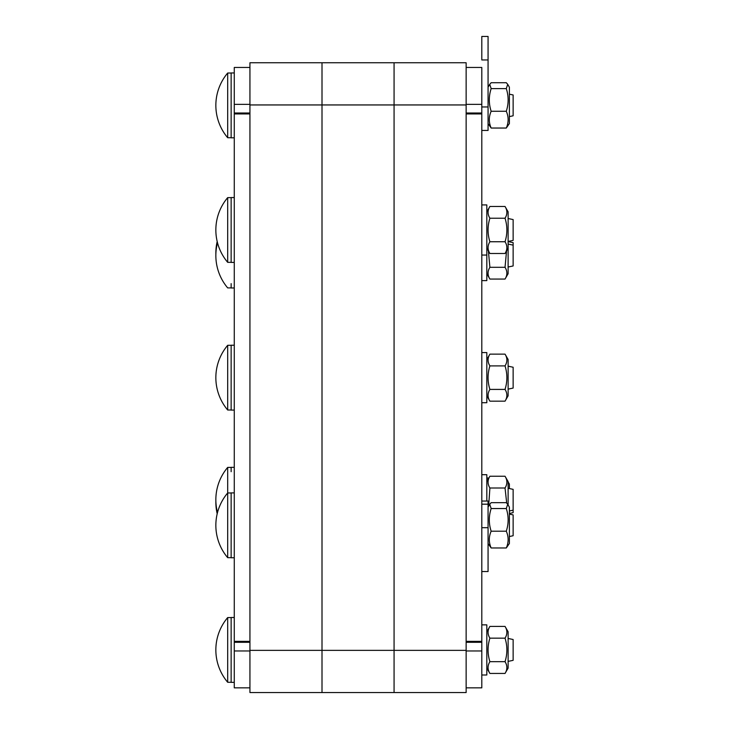<?xml version="1.0" encoding="UTF-8"?>
<svg xmlns="http://www.w3.org/2000/svg" width="729" height="729" viewBox="0 0 729 729"><rect width="100%" height="100%" fill="white"/><g stroke="black" fill="none" stroke-linecap="round" stroke-linejoin="round"><path stroke-width="1.09" d="M249.938 650.359L249.938 692.55L466.141 692.55L466.141 650.359L394.07 650.359L394.07 692.55L394.07 650.359L466.141 650.359L466.141 104.949L394.07 104.949L394.07 650.359L322.008 650.359L322.008 692.55L322.008 650.359L394.07 650.359L394.07 104.949L466.141 104.949L466.141 62.758L394.07 62.758L394.07 104.949L322.008 104.949L322.008 650.359L249.938 650.359L322.008 650.359L322.008 104.949L394.07 104.949L394.07 62.758L322.008 62.758L322.008 104.949L249.938 104.949L249.938 650.359M249.938 67.46L234.273 67.46L234.273 687.848L249.938 687.848M508.122 661.394L513.134 660.337L513.134 639.515L508.122 638.449M227.685 682.28A50.137 50.137 0 0 1 227.685 617.572L227.685 682.28L231.139 682.28M234.273 682.353L231.139 682.353L231.139 617.499L234.273 617.499M505.033 626.411L508.122 631.751L508.122 668.101L505.033 673.441C507.484 669.523 507.484 665.604 505.033 661.686C507.484 653.84 507.484 646.003 505.033 638.167C507.484 634.248 507.484 630.33 505.033 626.411L489.897 626.411C487.455 630.33 487.455 634.248 489.897 638.167C487.455 646.003 487.455 653.84 489.897 661.686C487.455 665.604 487.455 669.523 489.897 673.441L505.033 673.441M489.897 661.686L505.033 661.686M489.897 638.167L505.033 638.167M481.805 674.99L486.817 674.99L486.817 624.862L481.805 624.862M509.38 513.462L513.134 512.669L513.134 489.35L508.122 488.284M217.506 512.542A50.137 50.137 0 0 1 227.685 467.407L227.685 557.676L231.139 557.676M231.139 471.681L231.139 467.335L234.273 467.335M506.701 503.037L505.033 488.002C507.484 484.083 507.484 480.165 505.033 476.247L508.122 481.587L508.122 504.978M486.817 481.587L489.897 476.247C487.455 480.165 487.455 484.083 489.897 488.002L488.649 506.145M489.897 476.247L505.033 476.247M489.897 488.002L505.033 488.002M486.817 501.042L486.817 474.697L481.805 474.697M466.141 650.961L481.805 650.961L481.805 641.365L466.141 641.365M481.805 650.961L481.805 687.848L466.141 687.848M508.122 267.014L513.134 265.957L513.134 242.639L508.122 241.581M234.273 287.973L231.139 287.973L231.139 283.627M508.122 248.161L505.033 253.501C507.484 249.582 507.484 245.664 505.033 241.746C507.484 233.909 507.484 226.063 505.033 218.226C507.484 214.308 507.484 210.389 505.033 206.471L508.122 211.811L508.122 273.721L505.033 279.061C507.484 275.143 507.484 271.224 505.033 267.306L506.555 250.876M488.384 250.876L489.897 267.306C487.455 271.224 487.455 275.143 489.897 279.061L505.033 279.061M489.897 267.306L505.033 267.306M481.805 280.61L486.817 280.61L486.817 204.922L481.805 204.922M466.141 113.943L481.805 113.943L481.805 104.347L466.141 104.347M466.141 67.46L481.805 67.46L481.805 104.347M508.122 389.131L513.134 388.065L513.134 367.243L508.122 366.177M231.139 345.3L227.685 345.3L227.685 410.008L231.139 410.008M234.273 410.081L231.139 410.081L231.139 345.227L234.273 345.227M508.122 359.479L508.122 395.829L505.033 401.169C507.484 397.25 507.484 393.332 505.033 389.414C507.484 381.577 507.484 373.731 505.033 365.894C507.484 361.976 507.484 358.057 505.033 354.139L508.122 359.479M486.817 359.479L489.897 354.139C487.455 358.057 487.455 361.976 489.897 365.894C487.455 373.731 487.455 381.577 489.897 389.414C487.455 393.332 487.455 397.25 489.897 401.169L505.033 401.169M489.897 389.414L505.033 389.414M489.897 365.894L505.033 365.894M489.897 354.139L505.033 354.139M481.805 402.718L486.817 402.718L486.817 352.59L481.805 352.59M508.122 241.463L513.134 240.397L513.134 219.575L508.122 218.509M227.685 262.34A50.137 50.137 0 0 1 227.685 197.632L227.685 262.34L231.139 262.34M234.273 262.413L231.139 262.413L231.139 197.559L234.273 197.559M486.817 211.811L489.897 206.471C487.455 210.389 487.455 214.308 489.897 218.226C487.455 226.063 487.455 233.909 489.897 241.746C487.455 245.664 487.455 249.582 489.897 253.501L486.817 248.161M489.897 206.471L505.033 206.471M489.897 218.226L505.033 218.226M489.897 241.746L505.033 241.746M489.897 253.501L505.033 253.501M481.805 113.943L481.805 641.365M488.066 479.418L488.066 477.978L486.817 477.978M508.122 481.915L509.38 484.083L509.38 488.558M509.38 116.594L513.134 115.793L513.134 94.97L509.38 94.178M227.685 137.735A50.137 50.137 0 0 1 227.685 73.028L227.685 137.735L231.139 137.735M509.38 536.526L513.134 535.733L513.134 514.911L509.38 514.109M231.139 492.968L227.685 492.968A50.137 50.137 0 0 0 227.685 557.676M234.273 137.808L231.139 137.808L231.139 72.955L234.273 72.955M234.273 492.895L231.139 492.895L231.139 557.749L234.273 557.749M507.721 84.345L509.38 87.207L509.38 123.556L506.291 128.04C508.742 122.445 508.742 116.85 506.291 111.264C508.742 103.709 508.742 96.155 506.291 88.601L507.721 84.345L506.291 82.723L491.155 82.723L489.724 84.345L491.155 88.601C488.703 96.155 488.703 103.709 491.155 111.264C488.703 116.85 488.703 122.445 491.155 128.04L488.066 123.556M491.155 111.264L506.291 111.264M491.155 88.601L506.291 88.601M491.155 128.04L506.291 128.04M507.721 504.286L509.38 507.147L509.38 543.497L506.291 547.98C508.742 542.385 508.742 536.79 506.291 531.195C508.742 523.65 508.742 516.096 506.291 508.541L507.721 504.286L506.291 502.664L491.155 502.664L489.724 504.286L491.155 508.541C488.703 516.096 488.703 523.65 491.155 531.195C488.703 536.79 488.703 542.385 491.155 547.98L488.066 543.497M491.155 547.98L506.291 547.98M491.155 531.195L506.291 531.195M491.155 508.541L506.291 508.541M481.805 130.445L488.066 130.445L488.066 106.953L481.805 106.953M488.066 59.951L488.066 36.45L481.805 36.45L481.805 59.951L488.066 59.951L488.066 106.953M488.066 504.186L488.066 527.687L481.805 527.687L481.805 504.186L488.066 504.186L488.066 501.042L481.805 501.042M481.805 571.536L488.066 571.536L488.066 527.687M249.938 62.758L249.938 104.949L322.008 104.949L322.008 62.758L249.938 62.758M234.273 650.961L249.938 650.961M249.938 104.347L234.273 104.347M234.273 113.004L249.938 113.004L234.273 113.004M466.141 113.004L481.805 113.004L466.141 113.004M234.273 113.943L249.938 113.943M249.938 641.365L234.273 641.365M227.685 617.572L231.139 617.572M486.817 668.101L489.897 673.441M486.817 631.751L489.897 626.411M513.134 510.172L509.38 510.974M227.685 467.407L231.139 467.407M513.134 245.135L508.122 244.069M217.506 242.766A50.137 50.137 0 0 0 227.685 287.9L231.139 287.9M486.817 273.721L489.897 279.061M217.196 241.518A50.137 50.137 0 0 0 215.866 254.303M227.685 345.3A50.137 50.137 0 0 0 227.685 410.008M486.817 395.829L489.897 401.169M227.685 197.632L231.139 197.632M481.805 255.05L486.817 255.05M234.273 642.304L249.938 642.304M466.141 642.304L481.805 642.304M215.866 501.005A50.137 50.137 0 0 0 217.196 513.79M227.685 73.028L231.139 73.028M488.066 87.207L489.724 84.345M488.066 507.147L489.724 504.286"/></g></svg>
